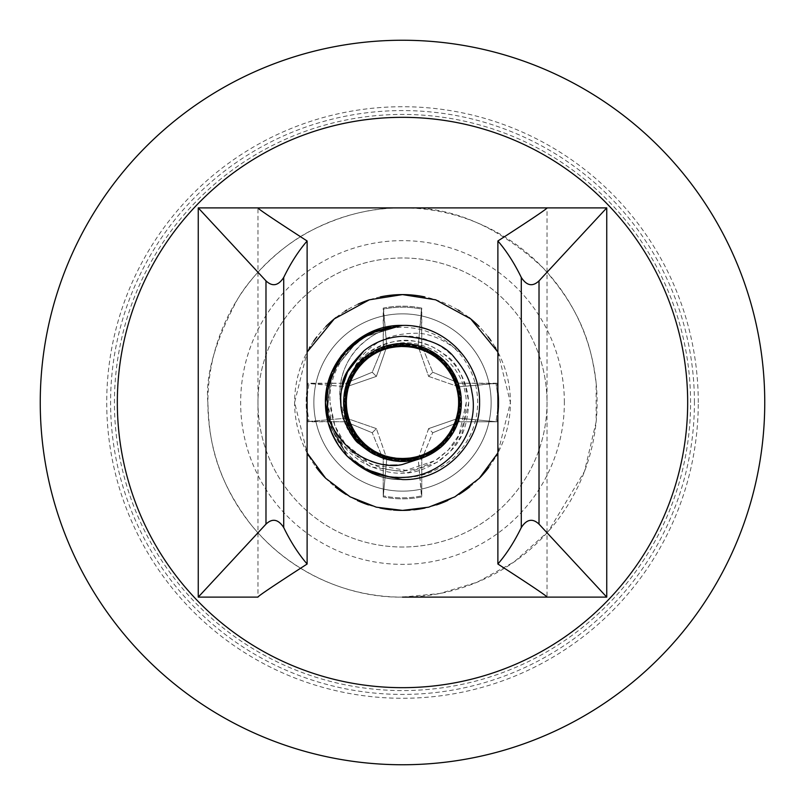 <?xml version="1.0" encoding="UTF-8"?>
<svg xmlns="http://www.w3.org/2000/svg" width="805" height="805" viewBox="0 0 805 805"><rect width="100%" height="100%" fill="white"/><g stroke="black" fill="none" stroke-linecap="round" stroke-linejoin="round"><path stroke-width="0.6" stroke-dasharray="4.03 3.02" d="M606.749 207.891L547.018 207.891L547.018 597.109L606.749 597.109M198.251 597.109L257.982 597.109L257.982 207.891L198.251 207.891M596.153 421.77L584.521 471.378L548.326 531.381L514.143 561.91L477.124 582.236L439.741 593.516L402.5 597.109C352.308 598.035 291.823 575.263 250.707 524.286C212.138 473.712 209.109 434.076 207.891 402.772C205.265 375.563 215.156 341.048 237.556 299.219C251.19 275.582 282.545 244.489 312.36 230.019C342.477 214.905 372.524 207.529 402.5 207.891C450.921 205.889 497.772 225.883 543.053 267.894C586.996 316.617 592.269 355.387 596.153 383.23A194.609 194.609 0 0 1 596.153 421.77L596.153 383.23A194.609 194.609 0 0 0 299.671 237.264A194.609 194.609 0 0 0 299.671 567.736A194.609 194.609 0 0 0 596.153 421.77M497.882 352.047L510.4 402.51L497.882 452.963A107.9 107.9 0 0 0 495.709 348.142M309.291 348.142A107.9 107.9 0 0 0 307.118 452.953L294.6 402.51L307.118 352.047M495.206 347.287A107.9 107.9 0 0 0 491 340.767M488.142 336.862A107.9 107.9 0 0 0 479.056 326.458M468.933 317.472A107.9 107.9 0 0 0 459.967 311.173M458.125 310.036A107.9 107.9 0 0 0 424.678 296.894M380.322 296.894A107.9 107.9 0 0 0 369.354 299.812M358.084 304.159A107.9 107.9 0 0 0 346.875 310.036M345.114 311.122A107.9 107.9 0 0 0 336.067 317.472M325.945 326.458A107.9 107.9 0 0 0 316.858 336.862M313.688 341.209A107.9 107.9 0 0 0 310.056 346.834M308.798 456.002A107.9 107.9 0 0 0 316.254 467.353M325.22 477.808A107.9 107.9 0 0 0 335.313 486.934M346.07 494.471A107.9 107.9 0 0 0 357.209 500.438M368.539 504.916A107.9 107.9 0 0 0 379.92 508.015M391.23 509.817A107.9 107.9 0 0 0 393.484 510.028M402.5 510.4A107.9 107.9 0 0 0 403.134 510.4M410.117 510.139A107.9 107.9 0 0 0 413.77 509.817M425.08 508.015A107.9 107.9 0 0 0 436.461 504.916M447.791 500.438A107.9 107.9 0 0 0 458.931 494.471M469.687 486.934A107.9 107.9 0 0 0 479.78 477.808M488.746 467.353A107.9 107.9 0 0 0 496.202 456.002M346.623 402.5A55.877 55.877 0 0 1 399.542 346.703A55.877 55.877 0 0 1 458.377 402.5A55.877 55.877 0 0 1 405.458 458.297A55.877 55.877 0 0 1 346.623 402.5A55.877 55.877 0 0 0 402.5 458.377A55.877 55.877 0 0 0 458.377 402.5A55.877 55.877 0 0 0 402.5 346.623A55.877 55.877 0 0 0 346.623 402.5M690.569 402.5A288.069 288.069 0 0 0 402.5 114.431A288.069 288.069 0 0 0 114.431 402.5A288.069 288.069 0 0 0 402.5 690.569A288.069 288.069 0 0 0 690.569 402.5M694.423 402.5A291.923 291.923 0 0 0 402.5 110.577A291.923 291.923 0 0 0 110.577 402.5A291.923 291.923 0 0 0 402.5 694.423A291.923 291.923 0 0 0 694.423 402.5M564.355 402.5A161.855 161.855 0 0 0 402.5 240.645A161.855 161.855 0 0 0 240.645 402.5A161.855 161.855 0 0 0 402.5 564.355A161.855 161.855 0 0 0 564.355 402.5M491.141 402.5A88.641 88.641 0 0 0 402.5 313.859A88.641 88.641 0 0 0 313.859 402.5A88.641 88.641 0 0 0 402.5 491.141A88.641 88.641 0 0 0 491.141 402.5A88.641 88.641 0 0 1 402.5 491.141A88.641 88.641 0 0 1 313.859 402.5A88.641 88.641 0 0 1 402.5 313.859A88.641 88.641 0 0 1 491.141 402.5M764.75 402.5A362.25 362.25 0 0 1 402.5 764.75A362.25 362.25 0 0 1 40.25 402.5A362.25 362.25 0 0 1 402.5 40.25A362.25 362.25 0 0 1 764.75 402.5M698.277 402.5A295.777 295.777 0 0 0 402.5 106.723A295.777 295.777 0 0 0 106.723 402.5A295.777 295.777 0 0 0 402.5 698.277A295.777 295.777 0 0 0 698.277 402.5M309.07 421.438L346.381 418.198L376.388 428.612L386.803 458.619L383.23 496.896L383.23 459.333L372.232 432.768L383.23 459.333L386.803 458.619L383.23 496.896A96.338 96.338 0 0 0 421.77 496.896L421.438 495.93A95.332 95.332 0 0 1 383.562 495.93A95.332 95.332 0 0 0 421.438 495.93L418.198 458.619L428.612 428.612L458.619 418.198L496.896 421.77L459.333 421.77L432.768 432.768L459.333 421.77L458.619 418.198L496.896 421.77A96.338 96.338 0 0 0 496.896 383.23L458.619 386.803L428.612 376.388L418.198 346.381L421.77 308.104L421.77 345.667L432.768 372.232L421.77 345.667L418.198 346.381L421.438 309.07A95.332 95.332 0 0 0 383.562 309.07L386.803 346.381L376.388 376.388L346.381 386.803L309.07 383.562A95.332 95.332 0 0 0 309.07 421.438L346.381 418.198L345.667 421.77L309.07 421.438A95.332 95.332 0 0 1 309.07 383.562L345.667 383.23L372.232 372.232L345.667 383.23L346.381 386.803L308.104 383.23A96.338 96.338 0 0 0 308.104 421.77L309.07 421.438M497.832 402.5A95.332 95.332 0 0 1 495.93 421.438A95.332 95.332 0 0 0 495.93 383.562L458.619 386.803L459.333 383.23L495.93 383.562A95.332 95.332 0 0 1 497.832 402.5M547.018 402.5A144.518 144.518 0 0 1 402.5 547.018A144.518 144.518 0 0 1 257.982 402.5A144.518 144.518 0 0 1 402.5 257.982A144.518 144.518 0 0 1 547.018 402.5A144.518 144.518 0 0 1 402.5 547.018A144.518 144.518 0 0 1 257.982 402.5A144.518 144.518 0 0 1 402.5 257.982A144.518 144.518 0 0 1 547.018 402.5M421.77 308.104A96.338 96.338 0 0 0 383.23 308.104L386.803 346.381L383.23 345.667L383.562 309.07A95.332 95.332 0 0 1 421.438 309.07L421.77 345.667L418.198 346.381L428.612 376.388L432.768 372.232L459.333 383.23L496.896 383.23A96.338 96.338 0 0 1 496.896 421.77L459.333 421.77L458.619 418.198L428.612 428.612L432.768 432.768L421.77 459.333L421.77 496.896L418.198 458.619L421.77 459.333L421.77 496.896A96.338 96.338 0 0 1 383.23 496.896L383.23 459.333L386.803 458.619L376.388 428.612L372.232 432.768L345.667 421.77L308.104 421.77A96.338 96.338 0 0 1 308.104 383.23L345.667 383.23L346.381 386.803L376.388 376.388L372.232 372.232L383.23 345.667L383.23 308.104A96.338 96.338 0 0 1 421.77 308.104M325.894 393.997L325.421 402.5C324.656 361.596 361.032 324.073 402.5 325.421C443.968 324.073 480.344 361.596 479.579 402.5C480.344 443.404 443.968 480.927 402.5 479.579C361.032 480.927 324.656 443.404 325.421 402.5C324.656 361.596 361.032 324.073 402.5 325.421C443.968 324.073 480.344 361.596 479.579 402.5C480.344 443.404 443.968 480.927 402.5 479.579C361.032 480.927 324.656 443.404 325.421 402.5C324.656 361.596 361.032 324.073 402.5 325.421C443.968 324.073 480.344 361.596 479.579 402.5C480.344 443.404 443.968 480.927 402.5 479.579C361.032 480.927 324.656 443.404 325.421 402.5C324.656 361.596 361.032 324.073 402.5 325.421C443.968 324.073 480.344 361.596 479.579 402.5C480.344 443.404 443.968 480.927 402.5 479.579C361.032 480.927 324.656 443.404 325.421 402.5C324.656 361.596 361.032 324.073 402.5 325.421C443.968 324.073 480.344 361.596 479.579 402.5C480.344 443.404 443.968 480.927 402.5 479.579C361.032 480.927 324.656 443.404 325.421 402.5C324.656 361.596 361.032 324.073 402.5 325.421C443.968 324.073 480.344 361.596 479.579 402.5C480.344 443.404 443.968 480.927 402.5 479.579C361.032 480.927 324.656 443.404 325.421 402.5C324.656 361.596 361.032 324.073 402.5 325.421C443.968 324.073 480.344 361.596 479.579 402.5C480.344 443.404 443.968 480.927 402.5 479.579C361.032 480.927 324.656 443.404 325.421 402.5C324.656 361.596 361.032 324.073 402.5 325.421C443.968 324.073 480.344 361.596 479.579 402.5C480.344 443.404 443.968 480.927 402.5 479.579C361.032 480.927 324.656 443.404 325.421 402.5C324.656 361.596 361.032 324.073 402.5 325.421C443.968 324.073 480.344 361.596 479.579 402.5C480.344 443.404 443.968 480.927 402.5 479.579C361.032 480.927 324.656 443.404 325.421 402.5C324.656 361.596 361.032 324.073 402.5 325.421C443.968 324.073 480.344 361.596 479.579 402.5C480.344 443.404 443.968 480.927 402.5 479.579C443.968 480.927 480.344 443.404 479.579 402.5C480.344 361.596 443.968 324.073 402.5 325.421L410.761 325.874A77.079 77.079 0 0 0 325.421 402.5A77.079 77.079 0 0 0 402.5 479.579A77.079 77.079 0 0 0 479.579 402.5A77.079 77.079 0 0 1 402.5 479.579A77.079 77.079 0 0 1 325.421 402.5A77.079 77.079 0 0 1 402.5 325.421A77.079 77.079 0 0 1 479.579 402.5A77.079 77.079 0 0 0 463.056 354.824C447.661 335.846 427.465 326.045 402.5 325.421C361.032 324.073 324.656 361.596 325.421 402.5C324.656 443.404 361.032 480.927 402.5 479.579C443.968 480.927 480.344 443.404 479.579 402.5C480.344 361.596 443.968 324.073 402.5 325.421C361.032 324.073 324.656 361.596 325.421 402.5C324.656 443.404 361.032 480.927 402.5 479.579C443.968 480.927 480.344 443.404 479.579 402.5C480.344 361.596 443.968 324.073 402.5 325.421C361.032 324.073 324.656 361.596 325.421 402.5C324.656 443.404 361.032 480.927 402.5 479.579C443.968 480.927 480.344 443.404 479.579 402.5C480.344 361.596 443.968 324.073 402.5 325.421C361.032 324.073 324.656 361.596 325.421 402.5C324.656 443.404 361.032 480.927 402.5 479.579C443.968 480.927 480.344 443.404 479.579 402.5C480.344 361.596 443.968 324.073 402.5 325.421C361.032 324.073 324.656 361.596 325.421 402.5C324.656 443.404 361.032 480.927 402.5 479.579C443.968 480.927 480.344 443.404 479.579 402.5C480.344 361.596 443.968 324.073 402.5 325.421C361.032 324.073 324.656 361.596 325.421 402.5C324.656 443.404 361.032 480.927 402.5 479.579C443.968 480.927 480.344 443.404 479.579 402.5C480.344 361.596 443.968 324.073 402.5 325.421C361.032 324.073 324.656 361.596 325.421 402.5C324.656 443.404 361.032 480.927 402.5 479.579C443.968 480.927 480.344 443.404 479.579 402.5C480.344 361.596 443.968 324.073 402.5 325.421C361.032 324.073 324.656 361.596 325.421 402.5C324.656 443.404 361.032 480.927 402.5 479.579C443.968 480.927 480.344 443.404 479.579 402.5C480.344 361.596 443.968 324.073 402.5 325.421C361.032 324.073 324.656 361.596 325.421 402.5C324.656 443.404 361.032 480.927 402.5 479.579C443.968 480.927 480.344 443.404 479.579 402.5C480.344 361.596 443.968 324.073 402.5 325.421L360.036 338.18L331.419 372.715L326.689 416.416L347.508 456.505L326.689 416.416L331.419 372.715L360.036 338.18L402.5 325.421L391.401 326.236M466.246 402.5C464.113 440.375 450.237 448.315 438.061 458.739C423.521 467.081 401.202 481.149 361.284 458.85C352.228 451.605 333.169 439.51 330.07 402.5L334.88 425.815L344.973 443.595L370.803 464.244L405.931 470.351L435.233 460.581L448.264 450.055L459.132 434.77L466.246 402.5C465.924 364.212 425.362 334.317 390.616 344.892C353.103 350.95 330.614 399.189 351.554 431.913C371.578 470.603 433.422 470.603 453.446 431.913C476.942 395.225 446.02 341.672 402.5 343.675C358.98 341.672 328.058 395.225 351.554 431.913C368.771 465.139 419.103 470.945 443.907 444.29C476.872 414.474 459.625 355.065 417.986 345.748C375.683 332.113 332.857 376.75 345.607 417.463C354.945 460.913 415.018 475.685 443.907 444.29C476.872 414.474 459.625 355.065 417.986 345.748C375.683 332.113 332.857 376.75 345.607 417.463C354.442 457.753 407.612 474.457 438.121 449.311C474.558 424.114 465.421 362.924 425.221 348.243C388.01 331.026 342.246 362.3 343.675 402.5C341.672 445.99 395.245 476.922 431.913 453.446C467.443 434.579 471.639 379.316 438.121 355.689C405.307 328.219 347.75 350.91 344.148 395.054C337.627 434.046 378.672 471.75 417.986 459.252C459.625 449.935 476.872 390.526 443.907 360.71C415.018 329.315 354.945 344.087 345.607 387.537C332.857 428.25 375.683 472.887 417.986 459.252C453.467 451.102 473.612 404.613 453.446 373.087C433.422 334.397 371.578 334.397 351.554 373.087C328.058 409.775 358.98 463.328 402.5 461.325C446.02 463.328 476.942 409.775 453.446 373.087C433.422 334.397 371.578 334.397 351.554 373.087C328.058 409.775 358.98 463.328 402.5 461.325C446.02 463.328 476.942 409.775 453.446 373.087C436.23 339.861 385.897 334.055 361.093 360.71C328.128 390.526 345.375 449.935 387.014 459.252C426.328 471.75 467.373 434.046 460.852 395.054C457.25 350.91 399.693 328.219 366.879 355.689C331.821 380.131 338.563 438.564 376.569 455.308M376.569 455.298A58.825 58.825 0 0 0 420.683 458.448C380.956 473.249 337.335 435.183 344.148 395.054C347.75 350.91 405.307 328.219 438.121 355.689C474.558 380.886 465.421 442.076 425.221 456.757C388.01 473.974 342.246 442.7 343.675 402.5C341.672 359.01 395.245 328.078 431.913 351.554C467.443 370.421 471.639 425.684 438.121 449.311C407.612 474.457 354.442 457.753 345.607 417.463C332.857 376.75 375.683 332.113 417.986 345.748C453.467 353.898 473.612 400.387 453.446 431.913C433.422 470.603 371.578 470.603 351.554 431.913C328.058 395.225 358.98 341.672 402.5 343.675C446.02 341.672 476.942 395.225 453.446 431.913C433.422 470.603 371.578 470.603 351.554 431.913C328.058 395.225 358.98 341.672 402.5 343.675C439.882 341.974 470.07 382.657 459.393 417.463C450.055 460.913 389.982 475.685 361.093 444.29C330.614 416.487 342.739 362.099 379.779 348.243C419.808 329.295 468.238 367.794 460.852 409.946C457.149 450.78 407.189 474.779 373.087 453.446C334.417 433.432 334.417 371.568 373.087 351.554C407.189 330.221 457.149 354.22 460.852 395.054C468.238 437.206 419.808 475.705 379.779 456.757C339.579 442.076 330.442 380.886 366.879 355.689C399.693 328.219 457.25 350.91 460.852 395.054C468.238 437.206 419.808 475.705 379.779 456.757C339.579 442.076 330.442 380.886 366.879 355.689C399.693 328.219 457.25 350.91 460.852 395.054C467.373 434.046 426.328 471.75 387.014 459.252C345.375 449.935 328.128 390.526 361.093 360.71C389.982 329.315 450.055 344.087 459.393 387.537C472.143 428.25 429.317 472.887 387.014 459.252C350.477 450.86 330.634 402.248 353.023 370.672C357.239 360.69 364.021 352.369 373.369 345.707C383.411 337.939 396.513 333.813 412.683 333.351C428.19 332.183 444.984 339.338 463.056 354.824M353.033 370.672A58.825 58.825 0 0 1 390.616 344.892C380.081 347.74 372.936 350.779 369.203 353.999L353.033 370.672M340.978 356.082L326.156 391.934M335.755 441.039L347.519 456.505L335.755 441.039L327.957 422.112L335.142 439.963M359.231 465.652L354.743 462.563M352.328 460.702L350.195 458.931M361.083 466.789L365.027 468.993M388.382 476.61L402.5 477.405C446.695 476.942 480.827 432.979 471.911 392.136C466.457 359.352 434.197 333.964 402.5 336.269C387.889 337.084 375.019 341.954 363.89 350.869L348.585 369.103M341.149 391.341L341.38 389.791M341.954 386.752L346.673 372.806M359.131 443.625L351.463 434.68M350.084 432.607L340.988 407.25M373.037 453.607L359.694 444.159M410.761 325.874C366.828 321.799 327.333 360.217 330.07 402.5M326.568 409.493L325.421 402.5C324.656 443.404 361.032 480.927 402.5 479.579C361.032 480.927 324.656 443.404 325.421 402.5C325.552 382.113 332.908 364.112 347.508 348.495C337.768 361.083 332.686 369.445 332.254 373.58L327.595 402.5L332.586 426.741L343.172 445.316L370.35 466.769L407.964 472.636L437.175 462.291L450.247 451.555L461.406 435.747L468.731 402.5C466.709 376.036 453.577 356.987 429.327 345.365C416.839 341.622 400.779 333.381 369.535 352.006C362.049 356.736 355.508 364.786 349.903 376.146C357.128 361.858 366.255 352.238 377.273 347.297C387.436 341.914 399.522 339.841 413.529 341.079C424.054 342.306 434.388 346.754 444.521 354.442C456.556 361.375 464.616 377.394 468.731 402.5C466.628 441.231 452.239 449.653 440.405 460.128C426.348 468.49 402.148 484.65 359.916 460.913C350.417 453.366 330.704 440.647 327.595 402.5C326.82 383.039 333.461 365.037 347.508 348.495A77.079 77.079 0 0 0 402.5 479.579A77.079 77.079 0 0 0 479.579 402.5A77.079 77.079 0 0 1 402.5 479.579A77.079 77.079 0 0 1 325.421 402.5A77.079 77.079 0 0 1 402.5 325.421A77.079 77.079 0 0 1 479.579 402.5A77.079 77.079 0 0 0 402.5 325.421C387.316 327.736 374.778 333.049 364.896 341.35C354.442 349.068 336.5 370.662 340.555 402.5L346.885 421.649L370.109 451.605L406.404 461.195L440.868 447.087L460.148 414.223L455.64 377.283L429.528 350.256L392.085 344.61L359.473 362.391L343.926 397.046L352.499 433.493L381.188 457.331L419.234 458.89L449.713 437.588L461.315 401.735L448.727 366.124L417.704 345.677L379.739 348.253L351.664 372.896L344.087 409.493L360.58 443.766L393.675 460.661L430.886 454.02L456.314 426.248L459.806 389.228L439.661 356.897L404.784 343.725L368.841 354.26L346.381 384.881L347.005 422.011L370.421 451.806L406.787 461.164L441.15 446.845L460.219 413.861L455.479 376.931L429.206 350.084L391.703 344.681L359.211 362.673L343.896 397.418L352.711 433.825L381.54 457.461L419.606 458.78L449.935 437.276L461.315 401.373L448.486 365.822L417.332 345.576L379.397 348.404L351.473 373.228L344.138 409.866L360.851 444.038L394.058 460.712L431.198 453.849L456.475 425.885L459.715 388.855L439.369 356.665L404.402 343.705L368.539 354.472L346.261 385.243L347.136 422.373L370.723 452.008L407.179 461.134L441.442 446.594L460.289 413.488L455.308 376.589L428.874 349.923L391.331 344.751L358.96 362.954L343.866 397.781L352.912 434.147L381.892 457.592L419.969 458.669L450.166 436.964L461.305 401.001L448.244 365.52L416.96 345.486L379.054 348.545L351.282 373.57L344.188 410.228L361.123 444.31L394.44 460.772L431.52 453.668L456.626 425.533L459.635 388.483L439.077 356.434L404.009 343.695L368.237 354.683L346.15 385.615L347.267 422.736L371.035 452.199L407.561 461.104L441.724 446.342L460.359 413.116L455.137 376.237L428.552 349.752L390.948 344.822L358.698 363.236L343.836 398.153L353.123 434.479L382.244 457.723L420.331 458.558L450.398 436.652L461.295 400.638L448.003 365.218L416.588 345.385L378.722 348.696L351.091 373.912L344.238 410.6L361.395 444.581L394.822 460.822L431.842 453.487L456.777 425.181L459.534 388.111L438.785 356.202L403.627 343.685L367.935 354.904L346.039 385.977L347.408 423.098L371.347 452.4L407.954 461.074L442.005 446.091L460.43 412.744L454.956 375.895L428.22 349.591L390.576 344.902L358.446 363.528L343.805 398.515L353.335 434.801L382.596 457.854L420.673 458.448L402.5 464.445L397.096 465.079M327.776 414.273L329.265 418.892M330.976 423.158L332.737 426.892M334.125 429.498L335.615 432.033M337.899 435.505L341.35 440.043M344.862 443.988L348.947 447.932M354.431 452.34L360.378 456.224M366.376 459.353L370.904 461.265M377.022 463.217L382.969 464.465M387.658 465.038L390.395 465.199M325.542 406.666L325.421 402.5A77.079 77.079 0 0 0 347.529 456.526M402.5 345.657A56.843 56.843 0 0 1 459.343 402.5A56.843 56.843 0 0 1 402.5 459.343A56.843 56.843 0 0 1 345.657 402.5A56.843 56.843 0 0 1 402.5 345.657M340.575 401.202L340.907 406.495M341.702 411.747L342.749 416.175M345.526 424.044L346.885 426.972M348.233 429.508L349.501 431.691M350.638 433.452L351.755 435.092M354.713 438.916L356.233 440.647M357.007 441.482L357.984 442.498M346.381 418.198L376.388 428.612L372.232 432.768L345.667 421.77L346.381 418.198M418.198 458.619L428.612 428.612L432.768 432.768L421.77 459.333L418.198 458.619M383.23 345.667L372.232 372.232L376.388 376.388L386.803 346.381L383.23 345.667M459.333 383.23L432.768 372.232L428.612 376.388L458.619 386.803L459.333 383.23M376.559 455.298L349.913 428.854L344.631 391.965L363.226 358.708L397.378 343.896L433.935 352.781L457.723 382.244L458.85 419.385L436.753 450.327L400.95 461.305L365.883 448.536L345.355 416.457L348.414 379.386L373.56 351.282L410.681 344.248L443.978 360.781L460.832 394.923L453.638 431.581L425.775 456.526L387.839 459.464L356.615 439.299L343.685 403.768L354.985 367.825L385.293 346.251L423.38 347.508L452.249 371.115L461.114 407.531L445.809 442.297L413.317 460.319L375.804 454.916L349.521 428.059L344.792 391.119L363.88 358.124L398.274 343.826L434.65 353.234L458.025 383.079L458.588 420.23L436.058 450.81L400.065 461.275L365.208 447.993L345.154 415.601L348.766 378.571L374.305 350.879L411.556 344.379L444.591 361.415L460.943 395.768L453.185 432.355L424.98 456.858L386.984 459.242L356.062 438.604L343.675 402.923L355.518 367.11L386.138 345.999L424.185 347.82L452.722 371.87L461.034 408.377L445.215 442.951L412.442 460.48L375.05 454.523L349.139 427.254L344.963 390.264L364.544 357.561L399.159 343.775L435.354 353.707L458.307 383.915L458.317 421.075L435.354 451.293L399.169 461.225L364.544 447.439L344.963 414.746L349.139 377.756L375.039 350.477L412.432 344.52L445.205 362.049L461.034 396.613L452.722 433.12L424.185 457.18L386.138 459.001L355.518 437.9L343.675 402.087L356.062 366.406L386.984 345.758L424.98 348.142L453.185 372.635L460.943 409.222L444.601 443.585L411.566 460.621L374.305 454.131L348.766 426.439L345.154 389.409L365.208 357.007L400.055 343.725L436.048 354.18L458.588 384.76L458.025 421.911L434.65 451.756L398.284 461.174L363.89 446.876L344.792 413.891L349.511 376.951L375.794 350.084L413.307 344.681L445.809 362.693L461.114 397.459L452.259 433.875L423.38 457.492L385.303 458.749L354.995 437.185L343.685 401.242L356.605 365.701L387.829 345.536L425.765 348.474L453.628 373.409L460.832 410.077L443.978 444.209L410.691 460.752L373.57 453.718L348.414 425.624L345.355 388.553L365.883 356.464L400.95 343.695L436.743 354.673L458.85 385.605L457.723 422.746L433.945 452.219L397.388 461.104L363.236 446.302L344.631 413.035L349.913 376.146A58.825 58.825 0 0 0 346.875 421.649M402.5 479.579C443.968 480.927 480.344 443.404 479.579 402.5C480.344 361.596 443.968 324.073 402.5 325.421C361.032 324.073 324.656 361.596 325.421 402.5C324.656 443.404 361.032 480.927 402.5 479.579C443.968 480.927 480.344 443.404 479.579 402.5C480.344 361.596 443.968 324.073 402.5 325.421C361.032 324.073 324.656 361.596 325.421 402.5C324.656 443.404 361.032 480.927 402.5 479.579C443.968 480.927 480.344 443.404 479.579 402.5C480.344 361.596 443.968 324.073 402.5 325.421C361.032 324.073 324.656 361.596 325.421 402.5C324.656 443.404 361.032 480.927 402.5 479.579C443.968 480.927 480.344 443.404 479.579 402.5C480.344 361.596 443.968 324.073 402.5 325.421C361.032 324.073 324.656 361.596 325.421 402.5C324.656 443.404 361.032 480.927 402.5 479.579C443.968 480.927 480.344 443.404 479.579 402.5C480.344 361.596 443.968 324.073 402.5 325.421C361.032 324.073 324.656 361.596 325.421 402.5C324.656 443.404 361.032 480.927 402.5 479.579C443.968 480.927 480.344 443.404 479.579 402.5C480.344 361.596 443.968 324.073 402.5 325.421C361.032 324.073 324.656 361.596 325.421 402.5C324.656 443.404 361.032 480.927 402.5 479.579C443.968 480.927 480.344 443.404 479.579 402.5C480.344 361.596 443.968 324.073 402.5 325.421C361.032 324.073 324.656 361.596 325.421 402.5C324.656 443.404 361.032 480.927 402.5 479.579C443.968 480.927 480.344 443.404 479.579 402.5C480.344 361.596 443.968 324.073 402.5 325.421C361.032 324.073 324.656 361.596 325.421 402.5C324.656 443.404 361.032 480.927 402.5 479.579C443.968 480.927 480.344 443.404 479.579 402.5C480.344 361.596 443.968 324.073 402.5 325.421C361.032 324.073 324.656 361.596 325.421 402.5C324.656 443.404 361.032 480.927 402.5 479.579C443.968 480.927 480.344 443.404 479.579 402.5C480.344 361.596 443.968 324.073 402.5 325.421L360.036 338.18L331.419 372.715L326.689 416.416L347.508 456.505L327.957 422.112L347.508 456.505L327.957 422.112L347.508 456.505L326.689 416.416L331.419 372.715L360.036 338.18L402.5 325.421C443.968 324.073 480.344 361.596 479.579 402.5C480.344 443.404 443.968 480.927 402.5 479.579C443.968 480.927 480.344 443.404 479.579 402.5C480.344 361.596 443.968 324.073 402.5 325.421C443.968 324.073 480.344 361.596 479.579 402.5C480.344 443.404 443.968 480.927 402.5 479.579C443.968 480.927 480.344 443.404 479.579 402.5C480.344 361.596 443.968 324.073 402.5 325.421C443.968 324.073 480.344 361.596 479.579 402.5C480.344 443.404 443.968 480.927 402.5 479.579C443.968 480.927 480.344 443.404 479.579 402.5C480.344 361.596 443.968 324.073 402.5 325.421C443.968 324.073 480.344 361.596 479.579 402.5C480.344 443.404 443.968 480.927 402.5 479.579C361.032 480.927 324.656 443.404 325.421 402.5C324.656 361.596 361.032 324.073 402.5 325.421C443.968 324.073 480.344 361.596 479.579 402.5C480.344 443.404 443.968 480.927 402.5 479.579C361.032 480.927 324.656 443.404 325.421 402.5C324.656 361.596 361.032 324.073 402.5 325.421C443.968 324.073 480.344 361.596 479.579 402.5C480.344 443.404 443.968 480.927 402.5 479.579C361.032 480.927 324.656 443.404 325.421 402.5C324.656 361.596 361.032 324.073 402.5 325.421C443.968 324.073 480.344 361.596 479.579 402.5C480.344 443.404 443.968 480.927 402.5 479.579C361.032 480.927 324.656 443.404 325.421 402.5C324.656 361.596 361.032 324.073 402.5 325.421C443.968 324.073 480.344 361.596 479.579 402.5C480.344 443.404 443.968 480.927 402.5 479.579C361.032 480.927 324.656 443.404 325.421 402.5C324.656 361.596 361.032 324.073 402.5 325.421C443.968 324.073 480.344 361.596 479.579 402.5C480.344 443.404 443.968 480.927 402.5 479.579C361.032 480.927 324.656 443.404 325.421 402.5C324.656 361.596 361.032 324.073 402.5 325.421C443.968 324.073 480.344 361.596 479.579 402.5C480.344 443.404 443.968 480.927 402.5 479.579C361.032 480.927 324.656 443.404 325.421 402.5C324.656 361.596 361.032 324.073 402.5 325.421C443.968 324.073 480.344 361.596 479.579 402.5C480.344 443.404 443.968 480.927 402.5 479.579C361.032 480.927 324.656 443.404 325.421 402.5C324.656 361.596 361.032 324.073 402.5 325.421C443.968 324.073 480.344 361.596 479.579 402.5C480.344 443.404 443.968 480.927 402.5 479.579C361.032 480.927 324.656 443.404 325.421 402.5C324.656 361.596 361.032 324.073 402.5 325.421C388.091 328.078 377.414 332.042 370.481 337.315C344.872 354.452 337.003 382.546 340.555 402.5M340.676 396.03L341.38 389.801M348.595 369.072L363.89 350.869M350.024 432.526L341.018 407.491M325.693 408.95L326.568 415.692M327.534 420.421L331.972 433.593M338.704 445.749L347.559 456.556M327.353 402.5A75.147 75.147 0 0 1 398.515 327.454A75.147 75.147 0 0 1 477.647 402.5A75.147 75.147 0 0 1 406.485 477.546A75.147 75.147 0 0 1 327.353 402.5"/><path stroke-width="1.21" d="M402.5 597.109L606.749 597.109L539.018 524.136C532.588 518.058 526.671 519.205 521.278 527.577C514.325 541.866 506.516 554.011 497.882 564.013C531.23 585.557 547.611 596.586 547.018 597.109L402.5 597.109M198.251 597.109L257.982 597.109C257.369 596.596 273.75 585.567 307.118 564.013L307.118 240.987C298.484 250.989 290.675 263.134 283.722 277.423C278.329 285.795 272.412 286.942 265.982 280.865L198.251 207.891L198.251 597.109L265.982 524.136L265.982 280.865M497.882 564.013L497.882 240.987C506.516 250.989 514.325 263.134 521.278 277.423C526.712 285.805 532.628 286.952 539.018 280.865L606.749 207.891L257.982 207.891C257.278 208.344 273.66 219.373 307.118 240.987M497.882 240.987C531.31 219.393 547.692 208.354 547.018 207.891L198.251 207.891M497.882 352.047L470.704 318.881L435.656 299.812A107.9 107.9 0 0 0 435.646 299.812L402.5 294.6L369.344 299.812A107.9 107.9 0 0 0 358.084 304.159M496.202 456.002A107.9 107.9 0 0 0 497.882 452.953L479.277 478.321L454.865 496.846L428.673 507.18L402.5 510.4L376.327 507.18L350.135 496.846L325.723 478.321L307.118 452.963A107.9 107.9 0 0 0 308.798 456.002M307.118 352.047L334.296 318.881L369.344 299.812M265.982 524.136C272.372 518.048 278.288 519.195 283.722 527.577C290.675 541.866 298.484 554.011 307.118 564.013M495.709 348.142A107.9 107.9 0 0 0 495.206 347.287M491 340.767A107.9 107.9 0 0 0 488.142 336.862M479.056 326.458A107.9 107.9 0 0 0 468.933 317.472M459.967 311.173A107.9 107.9 0 0 0 458.125 310.036M424.678 296.894A107.9 107.9 0 0 0 380.322 296.894M346.875 310.036A107.9 107.9 0 0 0 345.114 311.122M336.067 317.472A107.9 107.9 0 0 0 325.945 326.458M316.858 336.862A107.9 107.9 0 0 0 313.688 341.209M310.056 346.834A107.9 107.9 0 0 0 309.291 348.142M316.254 467.353A107.9 107.9 0 0 0 325.22 477.808M335.313 486.934A107.9 107.9 0 0 0 346.07 494.471M357.209 500.438A107.9 107.9 0 0 0 368.539 504.916M379.92 508.015A107.9 107.9 0 0 0 391.23 509.817M393.484 510.028A107.9 107.9 0 0 0 402.5 510.4M403.134 510.4A107.9 107.9 0 0 0 410.117 510.139M413.77 509.817A107.9 107.9 0 0 0 425.08 508.015M436.461 504.916A107.9 107.9 0 0 0 447.791 500.438M458.931 494.471A107.9 107.9 0 0 0 469.687 486.934M479.78 477.808A107.9 107.9 0 0 0 488.746 467.353M764.75 402.5A362.25 362.25 0 0 0 402.5 40.25A362.25 362.25 0 0 0 40.25 402.5A362.25 362.25 0 0 0 402.5 764.75A362.25 362.25 0 0 0 764.75 402.5M347.559 456.556A77.079 77.079 0 0 1 325.421 402.5C324.656 361.596 361.032 324.073 402.5 325.421L373.007 331.288L348.002 348.002L331.288 373.007L325.421 402.5A77.079 77.079 0 0 0 347.508 456.495L372.252 473.39L402.5 479.579L372.252 473.39L347.508 456.505L372.252 473.39L402.5 479.579L372.252 473.39L347.508 456.505L372.252 473.39L402.5 479.579L372.252 473.39L347.508 456.505L372.252 473.39L402.5 479.579L372.252 473.39L347.508 456.505L359.473 465.793C372.715 474.044 387.054 477.918 402.5 477.405C446.715 476.932 480.827 432.969 471.911 392.136C470.311 380.906 464.706 369.666 455.097 358.426C445.668 345.415 428.139 338.03 402.5 336.269C387.889 337.084 375.019 341.954 363.89 350.869L346.381 373.429L341.149 391.341M391.401 326.236L363.276 336.148L340.978 356.082M326.156 391.934L325.894 393.997M373.037 453.607L376.569 455.298A58.825 58.825 0 0 0 420.683 458.448L402.5 464.445C386.41 468.661 361.566 460.671 346.18 445.336C332.767 430.031 329.637 424.799 325.421 402.5L327.957 422.112L326.84 387.819L341.491 355.408L368.257 333.451L402.5 325.421L368.257 333.451L341.491 355.408L326.84 387.819L327.957 422.112L326.84 387.819L341.491 355.408L368.257 333.451L402.5 325.421L368.257 333.451L341.491 355.408L326.84 387.819L327.957 422.112L326.84 387.819L341.491 355.408L368.257 333.451L402.5 325.421C443.968 324.073 480.344 361.596 479.579 402.5C480.344 443.404 443.968 480.927 402.5 479.579M335.142 439.963L335.745 441.029M361.083 466.789L359.231 465.652M354.743 462.563L352.328 460.702M350.195 458.931L347.529 456.526M365.027 468.993L388.382 476.61M340.988 407.25L340.575 401.202M341.38 389.791L341.954 386.752M346.673 372.806L348.585 369.103M359.694 444.159L359.131 443.625M351.463 434.68L350.084 432.607M326.568 409.493L327.776 414.273M329.265 418.892L330.976 423.158M332.737 426.892L334.125 429.498M335.615 432.033L337.899 435.505M341.35 440.043L344.862 443.988M348.947 447.932L354.431 452.34M360.378 456.224L366.376 459.353M370.904 461.265L377.022 463.217M382.969 464.465L387.658 465.038M390.395 465.199L397.096 465.079M340.907 406.495L341.702 411.747M342.749 416.175L345.526 424.044M346.885 426.972L348.233 429.508M349.501 431.691L350.638 433.452M351.755 435.092L354.713 438.916M356.233 440.647L357.007 441.482M357.984 442.498L358.638 443.142M358.97 443.464L350.024 432.526M341.018 407.491L340.676 396.03M341.38 389.801L348.595 369.072M376.569 455.298C372.946 454.292 367.15 450.418 359.181 443.676C355.569 441.915 350.467 433.965 343.886 419.818C340.394 410.007 339.75 398.948 341.974 386.621C342.397 377.082 349.702 365.168 363.89 350.869M402.5 459.343A56.843 56.843 0 0 1 345.657 402.5A56.843 56.843 0 0 1 402.5 345.657A56.843 56.843 0 0 1 459.343 402.5A56.843 56.843 0 0 1 402.5 459.343M325.421 402.5C324.656 361.596 361.032 324.073 402.5 325.421M325.542 406.666L325.693 408.95M326.568 415.692L327.534 420.421M331.972 433.593L338.704 445.749M539.018 280.865L539.018 524.136M521.278 277.423L521.278 527.577M283.722 527.577L283.722 277.423M687.671 402.5A285.171 285.171 0 0 0 402.5 117.329A285.171 285.171 0 0 0 117.329 402.5A285.171 285.171 0 0 0 402.5 687.671A285.171 285.171 0 0 0 687.671 402.5M606.749 207.891L606.749 597.109"/></g></svg>
